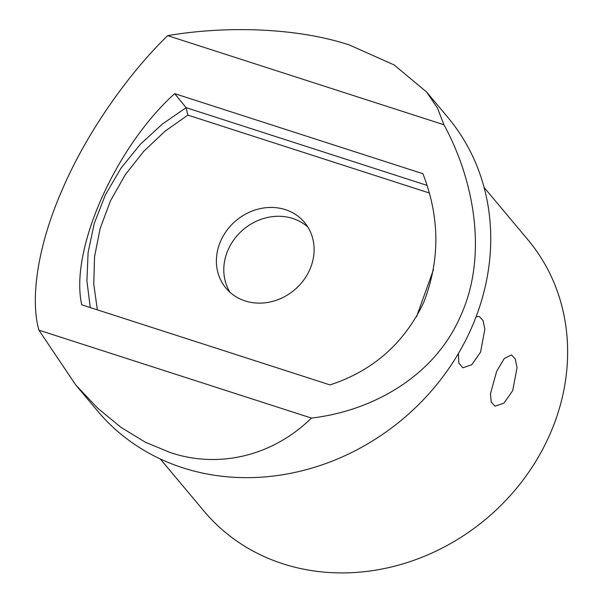 <?xml version="1.0" encoding="UTF-8"?>
<svg xmlns="http://www.w3.org/2000/svg" width="603" height="603" viewBox="0 0 603 603"><rect width="100%" height="100%" fill="white"/><g stroke="black" fill="none" stroke-linecap="round" stroke-linejoin="round"><path stroke-width="0.9" d="M476.084 316.809L479.355 316.492L483.063 320.57L484.857 329.2L480.538 352.197L471.78 364.732L462.81 367.785L458.838 363.066L458.438 353.479M496.631 371.395L504.259 358.499L511.54 354.896L515.248 358.973L517.042 367.604L512.723 390.601L503.965 403.136L494.995 406.188L491.226 402.088L490.443 393.774L496.631 371.395M160.255 458.928L204.063 511.201A211.284 187.066 -40 0 0 282.935 563.797A211.284 187.066 -40 0 0 522.982 480.169A211.284 187.066 -40 0 0 527.927 239.775L484.119 187.503M285.377 209.648A51.202 45.338 -40 0 0 227.203 229.916A51.202 45.338 -40 0 0 226.004 288.174A51.202 45.338 -40 0 0 245.119 300.92A51.202 45.338 -40 0 0 303.294 280.651A51.202 45.338 -40 0 0 304.492 222.394A51.202 45.338 -40 0 0 285.377 209.648M307.877 227.075A51.202 45.338 -40 0 0 292.779 218.482A51.202 45.338 -40 0 0 236.64 236.218A51.202 45.338 -40 0 0 230.022 292.319M167.649 35.63C130.097 72.074 88.015 129.999 62.697 188.664C36.685 247.434 30.354 300.279 38.916 330.158L75.722 384.918L97.611 408.133L121.007 427.369L145.323 442.203L169.94 452.438C218.889 469.044 272.865 455.936 311.45 418.075C373.234 410.884 434.477 375.759 460.179 316.892C487.307 258.808 475.903 183.629 443.966 124.768L437.424 108.005L426.6 92.025L394.219 64.988L349.612 45.074C300.256 28.627 230.534 25.009 167.649 35.63L443.966 124.768M75.722 384.918L97.498 410.907A228.529 202.337 -40 0 0 182.815 467.8A228.529 202.337 -40 0 0 442.451 377.342A228.529 202.337 -40 0 0 447.803 117.329L426.6 92.025M38.916 330.158L311.45 418.075M422.907 173.717C439.941 217.419 440.16 260.458 423.547 302.834C403.935 343.559 372.76 370.913 330.007 384.902L81.782 304.824C69.322 250.901 115.211 147.2 174.674 93.638L422.907 173.717M90.277 307.568L86.907 280.945L88.098 252.559L94.249 223.479L105.359 194.927L121.015 168.147L140.409 144.223L162.501 123.932L186.139 107.666L174.674 93.638M429.155 192.937L187.842 115.098L186.139 107.666L426.932 185.34M187.842 115.098L165.026 131.228L143.808 151.24L125.288 174.712L110.47 200.859L100.098 228.627L94.543 256.81L93.774 284.217L97.362 309.852M416.522 316.763L433.527 269.503"/></g></svg>
